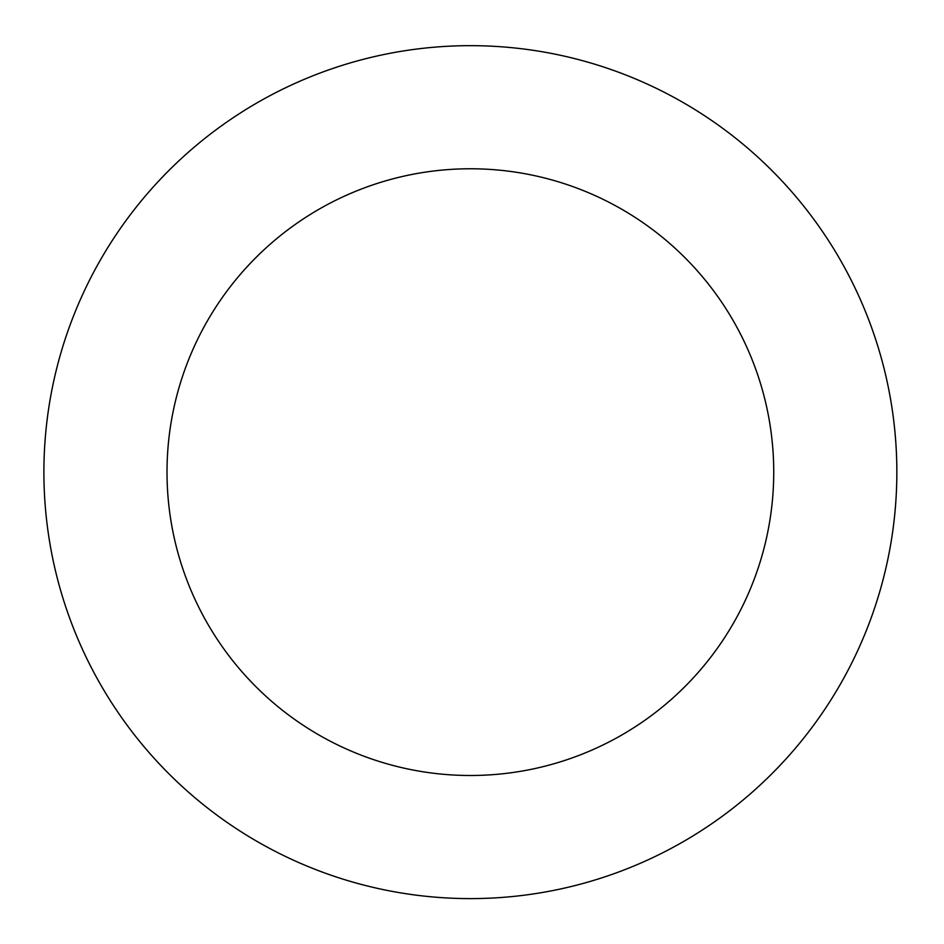 <?xml version="1.0" encoding="UTF-8"?>
<svg xmlns="http://www.w3.org/2000/svg" width="944" height="944" viewBox="0 0 944 944"><rect width="100%" height="100%" fill="white"/><g stroke="black" fill="none" stroke-linecap="round" stroke-linejoin="round"><path stroke-width="1.42" d="M641.637 81.562A426.476 426.476 0 0 0 46.492 519.106A426.476 426.476 0 0 0 722.986 815.746A426.476 426.476 0 0 0 641.637 81.562M592.207 194.311A303.366 303.366 0 0 0 168.858 505.547A303.366 303.366 0 0 0 650.062 716.555A303.366 303.366 0 0 0 592.207 194.311"/></g></svg>
